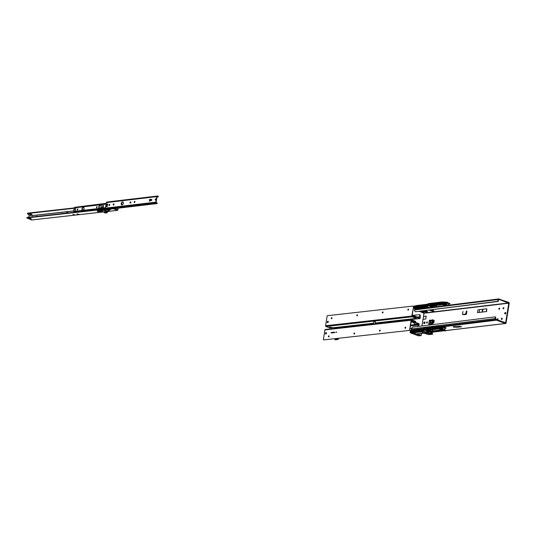<?xml version="1.0" encoding="UTF-8"?>
<svg xmlns="http://www.w3.org/2000/svg" width="536" height="536" viewBox="0 0 536 536"><rect width="100%" height="100%" fill="white"/><g stroke="black" fill="none" stroke-linecap="round" stroke-linejoin="round"><path stroke-width="0.8" d="M505.776 313.151A0.791 0.496 -69.7 0 0 504.724 313.279A0.791 0.496 -69.7 0 0 505.776 313.151M505.709 312.635A0.791 0.496 -69.7 0 0 505.22 313.949M497.978 318.92A0.643 0.402 -69.7 0 0 497.616 319.905M497.509 319.938A0.643 0.402 -69.7 0 0 497.803 318.726A0.643 0.402 -69.7 0 0 497.234 319.838M502.178 318.418A0.643 0.402 -69.7 0 0 501.817 319.402M502.212 318.779A0.643 0.402 -69.7 0 0 501.354 318.88A0.643 0.402 -69.7 0 0 502.212 318.779M503.86 307.805A0.643 0.402 -69.7 0 0 503.498 308.79M503.887 308.166A0.643 0.402 -69.7 0 0 503.036 308.267A0.643 0.402 -69.7 0 0 503.887 308.166M499.659 308.3A0.643 0.402 -69.7 0 0 499.297 309.285M499.686 308.662A0.643 0.402 -69.7 0 0 498.835 308.77A0.643 0.402 -69.7 0 0 499.686 308.662M466.843 311.188L466.628 311.912A3.263 0.777 9 0 1 466.3 311.986L466.421 311.228A3.263 0.777 -171 0 0 466.749 311.155L466.22 311.161A3.263 0.777 -171 0 0 466.903 311.007M430.904 321.52A0.61 0.382 -69.7 0 0 430.569 322.438M430.924 321.855A0.61 0.382 -69.7 0 0 430.113 321.948A0.61 0.382 -69.7 0 0 430.924 321.855M427.406 322.082A0.643 0.402 -69.7 0 0 427.045 323.067M427.433 322.444A0.643 0.402 -69.7 0 0 426.582 322.545A0.643 0.402 -69.7 0 0 427.433 322.444M424.391 323.55A0.791 0.496 -69.7 0 0 424.633 322.029L424.371 322.062A0.791 0.496 -69.7 0 0 424.13 323.577L424.391 323.55M424.345 311.081A1.581 0.375 -171 0 0 424.184 311.168L423.889 311.255A1.876 0.449 -171 0 0 425.611 311.898L426.127 311.885A1.581 0.375 -171 0 0 426.569 311.905L427.098 311.845A1.581 0.375 -171 0 0 427.252 311.751L427.554 311.664A1.876 0.449 -171 0 0 426.964 311.315A1.876 0.449 -171 0 0 425.825 311.027L425.309 311.034A1.581 0.375 -171 0 0 424.867 311.021L424.358 310.994M498.373 300.864A0.59 0.369 110.1 0 1 497.897 301.487L415.574 311.724L497.455 301.326A0.59 0.369 -69.9 0 0 497.937 300.703L498.373 300.864L498.554 299.698L498.112 299.537L497.937 300.703M495.204 316.95L495.432 317.031A0.59 0.369 110.1 0 1 495.733 317.56L495.539 318.726L496.564 319.59L496.477 320.16L505.401 323.463A0.791 0.59 83.2 0 0 506.105 322.92L509.2 303.363A0.791 0.59 83.2 0 0 508.744 302.384L498.688 298.967L498.112 299.537L414.288 309.962L415.139 311.563M499.693 299.055L499.693 299.644L498.648 299.564M414.288 309.962L414.77 309.393L498.594 298.967L498.694 299.557M427.098 311.845L427.165 311.396M426.569 311.905L426.663 311.336L427.118 311.376M425.611 311.898L425.698 311.329L426.221 311.315A1.581 0.375 -171 0 0 426.663 311.336M424.412 310.981A1.876 0.449 -171 0 0 425.698 311.329M423.661 311.885L421.577 310.974M433.637 310.699L431.266 309.775M419.902 311.557L423.963 313.259L423.118 319.288M496.564 319.59L505.669 322.759L508.765 303.202L499.726 299.651L498.54 299.791L499.726 299.651L499.813 299.081M495.733 317.56L495.291 317.399A0.59 0.369 -69.9 0 0 494.996 316.87L412.673 327.107L411.273 328.983L495.097 318.565L495.438 319.476L496.477 320.16L443.801 326.705M495.291 317.399L495.097 318.565L495.539 318.726M412.003 330.163L411.273 328.983M495.619 318.954L495.438 319.476L439.667 326.411M496.537 319.577L496.356 320.099L443.641 326.652M453.456 326.732L454.026 327.282L453.416 326.833L454.347 326.679L453.456 326.679M454.394 326.94L455.506 327.107L454.387 326.886M454.883 326.565L456.263 327.02L454.876 326.511M455.855 326.605L456.987 326.933L455.855 326.605M457.463 326.578L458.434 326.511L457.476 326.525M459.359 326.35L460.27 326.545L459.379 326.297M454.086 326.927L453.664 327.027M453.51 326.947L454.267 326.638M456.203 326.92L454.99 326.551M456.216 326.458L455.56 326.699L457.175 326.967L456.196 326.518M456.886 326.685L458.555 326.799L458.374 326.417L456.933 326.645M458.789 326.458L460.451 326.571L460.27 326.19L458.829 326.417M460.129 326.752L460.605 326.933L460.176 326.719M459.513 326.987L459.057 326.88L459.526 326.953M458.146 327.067L458.702 327.148L458.133 327.04M457.878 327.248L457.349 327.087L457.885 327.215M457.409 327.255L457.798 327.255L457.389 327.302M456.31 327.141L455.794 327.268L456.35 327.308M454.287 326.585L453.121 326.786L454.005 327.342M455.285 327.188L454.206 326.906L455.285 327.134M455.004 326.498L456.27 327.067M458.662 327.054L459.064 327.107L458.655 327.014M459.962 326.86L460.297 326.967L460.022 326.732M461.349 326.692L461.684 326.799L461.402 326.565M433.182 321.017L432.941 322.531A0.744 0.462 -69.7 0 0 433.925 322.417L434.167 320.903A0.744 0.462 -69.7 0 0 433.182 321.017L433.617 321.178L433.376 322.692A0.744 0.462 -69.7 0 0 433.43 323.154M477.522 312.622L477.958 309.875L479.573 309.634L479.137 312.388L477.522 312.622L486.641 311.543L479.137 312.388M486.373 311.543L486.809 308.796L486.641 311.543M462.963 311.476L462.468 314.605L465.958 314.471A0.69 0.436 -69.7 0 0 466.521 313.754L466.789 311.718M429.738 320.32L432.626 319.972A0.791 0.59 83.2 0 0 432.15 320.541L429.262 320.883A0.791 0.59 -96.8 0 1 429.738 320.32L429.39 320.166L429.303 320.736M432.653 319.778L431.996 323.945L432.371 323.905L433.034 319.731L432.653 319.778L432.338 323.905M432.15 320.541L431.775 322.913A0.791 0.59 83.2 0 0 432.029 323.751L428.733 324.334L428.874 323.416M423.561 316.501L426.214 316.133L423.453 316.461M426.214 316.133L425.765 318.974L423.005 319.302L421.953 325.948M434.113 320.434A0.744 0.462 -69.7 0 0 433.617 321.178M466.883 311.315L466.414 311.965M466.595 313.118L465.824 314.143L464.069 314.692M424.968 322.203L424.807 322.223A0.791 0.496 -69.7 0 0 424.231 323.563M429.142 324.092A0.791 0.59 -96.8 0 1 428.887 323.255L431.775 322.913M429.262 320.883L428.887 323.255M432.726 319.804L432.076 323.938M428.988 323.891L428.921 324.314M466.3 311.986L465.516 314.029L463.64 314.465M465.891 313.225L466.132 313.024A3.263 0.777 -171 0 0 466.461 312.957L466.555 312.99M486.809 308.796L479.573 309.634M482.46 311.979L482.896 309.232L482.46 311.979M482.132 312.019L482.568 309.272L482.132 312.019M415.795 309.131L415.748 308.709L427.306 307.309L424.478 307.034L420.177 307.697L424.492 307.014M416.124 309.218L415.708 309.051M416.372 309.192L415.849 309.004M418.462 308.93L417.846 308.81M426.314 307.952L425.785 307.872M428.559 307.677L428.056 307.604M428.003 307.564L428.485 307.684M441.785 303.771L441.054 303.858L441.269 302.498L446.468 302.666L445.999 304.555L446.635 305.379L444.733 305.607L441.878 303.972L428.713 305.533L427.869 305.848L427.554 307.115L429.423 307.57M430.971 307.135L428.713 305.533M421.638 306.625L422.006 306.813M416.083 305.828L426.314 304.368L415.99 305.862M428.07 304.147L426.341 304.334L428.063 304.053M442.16 302.157L429.041 303.711L442.468 301.922L445.128 302.411L442.475 301.922L429.008 303.544L428.023 304.18L428.21 303.691L428.016 304.502L428.887 304.837L429.262 305.641M442.227 301.962L447.138 302.224L448.009 302.874L447.151 302.244L446.461 302.679L447.151 302.244M446.287 302.74L442.381 302.217L446.461 302.679L446.173 304.515L446.736 305.413M417.41 307.47L427.695 306.411M418.428 307.684L416.713 308.274L416.753 307.845L414.147 307.919L414.676 305.875L414.328 305.982L417.108 305.755L419.44 306.257M418.757 306.337L418.723 306.813M417.725 307.316L417.129 306.639L418.663 307.195L418.69 306.793M419.366 307.121L419.474 306.699L420.137 307.034L419.433 306.706M428.07 304.301L426.502 304.555L426.535 305.111L426.696 304.79L428.559 305.393L419.541 306.297L419.474 306.699M420.157 306.391L421.464 306.873M414.194 306.88L417.651 308.14L414.301 306.9L414.241 307.282L415.789 307.852M428.612 305.339L426.522 304.562M427.594 306.894L427.902 305.889L427.56 305.868L421.685 306.565L428.639 305.647M419.541 306.297L418.857 306.043M419.333 306.492L418.931 306.317L418.79 307.188M417.015 306.17L417.303 305.862L418.757 306.351M417.028 306.177L414.623 306.116L414.207 306.914M417.062 307.061L416.566 306.82L416.727 305.942M417.243 306.25L416.666 306.324M417.129 306.639L416.633 306.411M427.768 306.143L417.417 307.369L417.356 307.724L425.075 306.706M417.108 305.755L418.047 305.641L417.986 306.043L426.18 304.756L419.072 305.6M426.381 304.83L420.747 305.795L420.539 305.453L426.267 304.977L426.435 304.468L428.023 304.254M420.693 305.788L418.77 305.949M446.702 302.425L445.289 302.572M419.025 305.909L420.747 305.795M433.671 306.431L432.029 306.264L431.949 306.766L430.428 306.13L438.971 305.118M433.798 305.848L433.738 306.337L433.296 305.942M433.751 305.688L433.738 306.337L433.651 305.748M429.577 303.966L430.334 304.254L429.577 303.966L441.128 302.599M429.43 305.647L429.048 304.843L429.906 305.145M430.361 305.091L430.388 303.912M430.549 303.885L431.721 304.307L441.034 303.202M442.729 304.676L439.319 305.078M441.269 302.498L442.421 302.954L442.327 303.919M431.346 304.977L440.981 303.55M441.007 303.356L430.837 304.756M430.823 304.562L441.014 303.322L430.823 304.562M448.88 304.307L448.746 305.165L448.491 303.617L449.892 303.966L449.925 303.544L447.285 302.84M414.127 307.302L414.04 308.28L416.74 308.113M447.995 302.532L447.138 302.224M448.324 305.815L448.659 305.198L448.109 305.245M448.887 303.657L448.813 304.247M448.331 305.145L448.15 305.681M447.305 302.652L446.917 305.118L447.305 302.639L447.955 302.847M447.319 302.652L446.93 305.118L447.433 305.326M448.384 304.16L448.558 303.624M448.786 303.068L449.952 303.577L448.8 303.108M446.702 302.411L442.743 302.204L442.066 302.411L442.421 302.954M428.358 303.644L441.148 302.572M431.715 307.282L432.472 306.934L428.76 305.574L441.872 304.019L444.666 305.674L441.778 303.812L446.019 304.294L446.166 303.53L443.038 303.316L446.166 303.53L443.031 303.383L444.726 304.08M446.012 304.495L442.167 303.925L444.639 304.884L444.733 305.607M444.967 303.456L442.81 302.552L442.615 303.778M444.974 303.389L446.213 303.242M442.562 303.765L442.542 302.572M442.421 302.974L442.488 302.579M446.18 303.523L446.267 302.94L442.716 302.398M414.154 307.249L415.688 307.852M414.368 306.17L417.383 307.363M426.267 304.977L426.676 304.917M427.802 304.415L426.328 304.354L424.78 305.058M428.224 303.939L428.003 304.495L428.88 304.83L429.249 305.647M441.155 302.492L440.947 303.838M420.539 305.453L418.696 305.654M420.572 305.641L424.773 305.098M419.373 306.311L419.239 307.135M431.024 306.063L432.029 306.264M427.333 307.088L425.986 307.296L427.56 307.034L427.956 305.627M428.023 305.815L429.202 305.252M421.772 310.907L421.41 310.994M431.761 309.721L431.252 309.775M432.472 306.934L432.84 307.141M439.614 306.304L432.853 307.054M444.981 304.113L446.093 303.986M416.767 307.845L416.928 308.247M446.12 304.776L444.639 304.884M432.271 307.215L431.815 307.095M425.818 307.115L418.422 307.986L425.818 307.101M420.231 307.463L418.422 307.986M414.382 307.872L416.753 307.845L415.782 308.28L415.681 309.011M415.48 309.138L414.006 308.254M414.04 308.307L415.521 308.857M415.963 308.81L415.782 308.28M444.619 305.393L446.287 305.091L444.579 305.286M425.812 307.054L425.852 307.483L415.748 308.709M423.608 311.865L423.996 312.475L421.082 311.409M433.584 310.759L433.986 311.289L431.071 310.23M431.822 306.25L432.579 306.404M433.296 306.19L432.586 306.411M433.041 306.552L434.602 306.894M427.306 307.309L426.073 307.235L426.026 306.773L424.525 306.947L425.993 306.78M446.006 304.555L446.267 305.346M442.468 303.952L442.126 304.173M443.513 303.53L443.172 303.476M420.284 307.463L425.973 306.813M427.902 305.889L427.594 306.974M429.39 305.212L440.934 303.838L429.39 305.212M423.252 312.656L420.07 311.456M420.378 311.429L423.366 312.662L420.09 311.463M420.492 311.342L423.822 312.615L420.465 311.409M420.043 311.53L420.928 311.356L423.862 312.535M434.033 311.001L433.818 311.429L429.47 310.284L430.917 310.17L433.852 311.349M433.537 311.329L429.383 310.17M430.368 310.244L433.316 311.49L430.033 310.351M433.818 311.429L430.482 310.156M430.455 310.23L433.356 311.476M423.822 312.615L424.043 312.2M429.952 330.082L429.852 330.732L428.184 330.565L428.103 331.067L426.582 330.431L435.125 329.419M423.922 330.444L413.571 331.663L423.849 330.712M414.817 331.503L414.911 330.652L415.594 330.558M415.521 331.422L415.628 331L416.284 331.328M422.85 329.097L422.683 329.406L422.85 329.091L424.713 329.694L415.688 330.591L415.628 331M416.305 330.692L417.618 331.174M418.81 333.613L424.097 333.164M425.229 333.405L423.246 333.084L417.243 333.848L421.162 335.583L421.49 333.472L421.162 335.583L417.47 334.196L417.39 333.767M414.576 331.978L412.861 332.575L412.901 332.139L410.301 332.22L410.764 330.417L410.442 331.168L413.805 332.441L410.455 331.201L410.395 331.583L411.936 332.153M424.767 329.64L422.589 328.769L424.177 328.548M417.852 330.846L424.8 329.895L424.016 330.149L423.44 331.57L420.646 331.315M415.688 330.591L415.011 330.337M415.487 330.792L415.078 330.618L414.944 331.489M413.182 330.478L413.457 330.163L414.911 330.652L413.263 330.055L413.182 330.478L410.482 330.276L410.127 332.508L412.888 332.414M413.879 331.617L412.713 331.114L412.874 330.236M413.39 330.551L412.814 330.625M425.872 327.932L438.622 326.223L441.282 326.712L438.629 326.243L425.122 327.844L424.358 327.999L424.123 328.729L425.417 329.935L425.041 329.131L426.053 329.446M441.162 326.672L443.299 326.545L442.642 326.98L442.321 328.816L442.448 326.987L443.285 326.525L444.203 326.873L444.21 327.396L443.44 327.141M412.238 330.122L422.469 328.669L422.328 329.091L415.206 329.895L423.936 328.461L412.144 330.156M441.162 326.679L438.575 326.25L442.448 327.014L438.595 326.484L442.441 327.034L438.22 326.712L438.689 326.873L438.475 328.22M414.817 331.489L412.78 330.705M413.209 331.362L413.276 330.933M423.855 330.685L413.544 331.791M413.531 331.891L421.229 331.007M421.497 333.472L421.169 335.576L418.784 335.864L412.003 333.305M412.238 333.539L418.784 335.864M410.482 330.276L413.169 330.464M413.263 330.055L414.201 329.942L414.134 330.337L415.219 329.895M421.122 329.58L416.901 330.089L416.686 329.754L420.954 329.245L421.102 329.58M416.841 330.089L414.924 330.243M441.222 326.86L442.863 326.705L441.148 326.927M432.358 331.965L432.733 332.454L432.411 331.965M432.733 332.454L431.326 332.622L432.746 332.454L432.853 331.911M415.172 330.21L416.901 330.089M421.102 329.593L420.954 329.245L422.415 329.272L422.589 328.769M425.731 328.267L426.482 328.555L425.738 328.267L437.282 326.893M426.515 329.392L426.535 328.213M426.703 328.186L427.869 328.608L437.188 327.503M438.883 328.97L435.467 329.379M437.939 328.072L437.209 328.159L437.423 326.793L438.555 327.268L438.656 326.913M427.5 329.278L437.128 327.851M437.162 327.657L426.991 329.057M426.978 328.863L437.168 327.617L426.978 328.863M429.872 330.618L429.55 330.23M415.588 331.007L416.264 331.335M444.927 327.369L444.25 327.141L444.927 327.369M425.584 329.942L425.202 329.138M424.224 328.595L420.934 329.359M442.937 326.632L442.441 327L442.904 326.598M410.275 331.603L410.127 332.508M444.813 329.499L444.404 329.432L444.384 329.968L444.706 330.075L445.041 328.588L444.887 329.519L444.646 327.918L446.032 328.26L446.099 327.871L444.143 326.833M428.934 331.777L428.398 331.362L427.842 331.63L428.626 331.228L429.135 331.797L441.677 330.31L437.932 328.112L442.173 328.595L442.79 329.68L444.424 330.545L443.701 329.674L440.78 329.868L438.033 328.267L424.793 329.948M445.041 327.958L444.96 328.548M444.692 330.055L445.677 330.518L445.584 330.947L443.125 330.692L430.756 332.159L431.118 332.702L429.229 332.93L432.472 334.163M443.46 326.94L443.064 329.412L443.46 326.94L443.071 329.412L443.701 329.674M443.453 326.94L444.103 327.148M444.538 328.461L444.706 327.925M444.94 327.369L446.099 327.871L446.039 328.267L446.099 327.878L444.947 327.402M424.378 328.24L437.296 326.873M442.207 328.588L442.321 327.824L439.681 327.67L442.307 327.824M442.448 329.426L442.14 328.796L438.321 328.226L442.354 328.823L442.81 329.66M437.423 326.793L442.421 327.241L442.327 327.851L439.178 327.684L440.873 328.374M439.667 327.697L439.192 327.61L439.667 327.697M441.115 327.757L438.957 326.853L438.77 328.072M441.128 327.69L442.361 327.543M438.709 328.065L438.689 326.873M425.189 328.012L438.314 326.484M442.327 327.851L442.408 327.268M413.162 330.149L410.502 330.25L410.161 332.555M410.522 330.464L413.537 331.657M422.415 329.272L416.794 330.116M422.348 329.05L420.934 329.452M437.309 326.793L437.095 328.139M416.727 329.942L420.928 329.399M415.527 330.612L415.393 331.436M427.192 330.37L428.184 330.565M423.487 331.389L422.14 331.596L423.708 331.335L424.11 329.921M424.17 330.109L425.356 329.553M410.388 331.576L411.836 332.153M429.53 330.812L429.276 331.369M432.599 334.035L430.823 332.153L432.612 334.062M420.224 335.302L414.013 333.131M418.113 335.556L411.903 333.385L418.603 335.777M427.5 333.137L425.45 333.379L421.939 332.166M430.442 334.089L424.211 331.898M424.15 331.864L430.971 334.343M432.512 334.149L427.695 332.354L432.23 334.149M444.043 330.591L442.227 329.921L444.398 330.725L430.683 332.173M442.213 329.915L445.115 330.9M444.458 330.504L445.617 330.9L445.677 330.524L445.624 330.906L444.398 330.725M438.019 328.3L440.78 329.868M422.026 331.777L423.748 331.436L426.066 332.266L428.559 332.045L424.767 330.075L427.842 331.63M412.841 332.474L411.929 332.581L412.063 333.486L411.896 333.01L422.073 331.804M421.879 332.132L428.659 334.585L421.946 332.186M431.145 332.689L432.572 334.223L428.539 334.618L432.72 334.156L430.649 332.26M425.45 333.379L428.7 334.611M428.733 334.571L424.807 333.131M428.626 331.228L424.86 329.828M440.88 329.995L429.001 331.355M441.135 328.414L442.247 328.28M412.914 332.146L413.075 332.548M442.274 329.077L438.281 328.468M438.622 328.246L442.193 328.568L437.986 328.079M421.966 331.409L414.569 332.286L421.966 331.402M416.385 331.757L414.569 332.286M421.966 331.355L421.979 331.75L411.896 333.01M412.117 333.104L411.929 332.581M420.619 331.342L416.331 331.998L422.127 331.114L422.14 331.596L422.18 331.074L420.673 331.248L422.147 331.074M444.465 329.439L444.297 329.975M411.883 333.359L411.735 332.742M427.674 332.374L429.209 332.943M428.82 330.565L429.798 330.759M429.336 330.524L429.423 330.096L429.329 330.504L428.09 330.411M429.189 330.853L429.852 330.732M443.761 330.236L443.754 329.714M418.502 335.858L414.931 334.551M442.408 329.901L444.243 330.578M422.495 331.315L422.127 331.114M418.556 335.864L415.179 334.598M411.655 333.164L410.194 332.608L411.621 333.425M442.153 328.849L442.441 329.392M424.083 329.928L423.782 331.235L426.174 332.079L423.742 331.188M426.482 332.086L427.875 331.717M428.552 331.978L426.066 332.266M427.855 331.617L424.907 329.875L438.019 328.32M427.246 331.416L424.773 330.042M439.661 327.831L439.326 327.777M410.536 332.173L412.814 332.454M412.787 332.407L410.482 332.213L412.827 332.186M414.904 331.938L420.606 331.395M423.453 331.61L423.762 331.054M425.537 329.513L437.081 328.139L425.537 329.513M415.702 318.491L416.177 318.351M386.376 321.781L386.912 321.721M379.99 322.498L380.527 322.438M335.911 327.798L335.181 327.791L335.911 327.798M335.181 327.744L335.831 327.449M337.767 327.59L337.044 327.583L337.767 327.59M337.044 327.536L337.693 327.241M338.43 327.161L338.953 327.101M336.166 327.416L336.688 327.355M414.033 317.118L414.877 317.433M419.46 317.868L420.184 317.627L420.237 315.356A0.59 0.375 -69.4 0 0 420.03 314.833L419.634 314.686M417.303 317.057L419.554 316.81L419.809 315.188A0.59 0.375 -69.4 0 0 419.601 314.672L412.197 315.396M420.184 317.627A0.69 0.509 -96.4 0 1 419.614 318.531L414.281 316.528L414.375 315.959L419.728 317.969L419.99 317.031M412.137 315.771L414.375 315.959M414.281 316.528L412.11 316.361M333.171 327.978L333.673 328.166A0.69 0.509 83.6 0 0 334.029 328.126M419.554 316.81A0.69 0.509 83.6 0 0 419.588 317.238L418.194 317.392M414.301 323.818L415.346 324.079L414.301 323.818M413.202 322.759L414.214 323.007L413.202 322.759M410.63 325.265L418.75 324.354L419.045 324.823L418.489 326.384M410.522 325.962L418.241 325.097L418.026 326.437M410.161 328.246L411.936 328.045M410.127 328.454L411.755 328.273M419.045 324.823A0.69 0.509 83.6 0 0 418.81 323.61L413.477 321.607L413.39 322.176L418.717 324.18L418.69 325.211M411.152 321.989L413.39 322.176M413.477 321.607L411.239 321.419M418.241 325.097A0.69 0.509 -96.4 0 1 418.402 324.742L410.576 325.62M408.211 310.11A0.543 0.342 110.6 0 1 408.553 309.198M408.6 309.56A0.543 0.342 110.6 0 1 407.869 309.641A0.543 0.342 110.6 0 1 408.6 309.56M382.671 312.977A0.543 0.342 110.6 0 1 383.012 312.066M383.059 312.421A0.543 0.342 110.6 0 1 382.329 312.508A0.543 0.342 110.6 0 1 383.059 312.421M357.13 315.838A0.543 0.342 110.6 0 1 357.472 314.927M357.519 315.289A0.543 0.342 110.6 0 1 356.788 315.369A0.543 0.342 110.6 0 1 357.519 315.289M331.59 318.706A0.543 0.342 110.6 0 1 331.931 317.794M331.985 318.156A0.543 0.342 110.6 0 1 331.248 318.237A0.543 0.342 110.6 0 1 331.985 318.156M327.63 322.739A0.791 0.503 110.6 0 1 328.159 321.325M328.28 321.922A0.791 0.503 110.6 0 1 327.221 322.036A0.791 0.503 110.6 0 1 328.28 321.922M413.189 306.17L413.256 306.197A0.59 0.375 110.6 0 1 413.571 306.719L412.07 316.18L416.043 317.875L416.171 318.391L416.043 317.875M413.571 306.719L411.782 316.072A0.59 0.436 -96.4 0 0 412.124 316.803L415.983 318.25M413.283 306.612A0.59 0.375 -69.4 0 0 412.975 306.09L327.576 315.671A0.59 0.375 -69.4 0 0 327.087 316.28L325.587 325.741A0.59 0.436 83.6 0 0 325.928 326.471L329.787 327.918L331.583 327.925M333.211 327.744L373.558 323.221M375.187 323.034L416.171 318.391M329.493 327.221L331.161 327.536L329.526 327.014M331.442 328.789L331.67 327.355L333.231 327.603L333.07 328.608M373.425 324.086L373.806 321.654L375.368 321.901L375.053 323.898M405.672 327.355A0.543 0.342 -69.4 0 0 405.33 328.267M405.725 327.717A0.543 0.342 -69.4 0 0 404.995 327.798A0.543 0.342 -69.4 0 0 405.725 327.717M380.131 330.223A0.543 0.342 -69.4 0 0 379.79 331.134M380.185 330.585A0.543 0.342 -69.4 0 0 379.455 330.665A0.543 0.342 -69.4 0 0 380.185 330.585M354.598 333.084A0.543 0.342 -69.4 0 0 354.249 333.995M354.644 333.446A0.543 0.342 -69.4 0 0 353.914 333.526A0.543 0.342 -69.4 0 0 354.644 333.446M329.057 335.951A0.543 0.342 -69.4 0 0 328.709 336.863M329.104 336.313A0.543 0.342 -69.4 0 0 328.374 336.394A0.543 0.342 -69.4 0 0 329.104 336.313M326.364 332.662A0.791 0.503 -69.4 0 0 325.834 334.069M326.484 333.251A0.791 0.503 -69.4 0 0 325.426 333.372A0.791 0.503 -69.4 0 0 326.484 333.251M332.266 332.883L332.447 332.333M333.667 332.729L333.861 332.173L333.667 332.729M333.64 332.729L333.968 332.307M334.417 332.662L334.565 332.233M336.461 332.434L336.608 332.005M323.737 339.891L409.424 330.424L323.737 339.891A0.59 0.375 -69.4 0 1 323.429 339.368L324.923 329.908L411.125 320.24A0.59 0.436 -96.4 0 1 411.641 319.838L415.5 321.285L415.628 321.801L415.5 321.285M409.136 330.317A0.59 0.375 -69.4 0 0 409.625 329.7L411.125 320.24M331.154 333.017L331.094 332.488M336.166 332.467L336.213 331.972M333.285 332.769L333.606 332.206L333.285 332.769M332.762 332.829L332.97 332.273L332.762 332.829M331.965 332.916L331.998 332.38M331.529 332.977L331.717 332.568L331.449 332.809M409.625 329.7L411.407 320.347L415.44 321.66M409.913 329.808A0.59 0.375 110.6 0 1 409.424 330.424M334.853 332.595L334.886 332.179M333.265 332.776L333.318 332.233M333.553 332.206L333.493 332.615M333.493 332.749L333.352 332.367M332.735 332.829L332.782 332.354M414.469 321.982L415.628 321.801M325.446 329.499A0.59 0.436 83.6 0 0 324.923 329.908M337.003 338.906L336.039 339.583L336.487 339.75L335.442 339.871L338.216 339.355L336.95 338.839L338.243 339.342L338.43 338.384M337.472 339.409L336.695 339.181L337.305 338.96L337.834 339.154L337.472 339.409M337.405 339.429L336.715 339.167M337.794 339.154L337.191 339.255M337.191 339.174L336.829 339.167M335 338.765L334.926 339.402M338.243 339.342L335.469 339.871L334.9 339.509M334.893 339.456L334.953 338.772M106.825 204.002L106.423 206.561L107.274 206.46L107.468 205.931A0.985 0.616 110.3 0 1 107.321 205.201A0.985 0.616 110.3 0 1 107.709 204.404L107.736 203.908L106.825 204.002L107.461 204.089L107.086 206.481M122.047 204.94A1.581 0.992 -69.7 0 0 123.287 203.533A1.581 0.992 -69.7 0 0 122.831 201.945A1.581 0.992 -69.7 0 0 122.523 201.905A1.581 0.992 -69.7 0 0 121.283 203.311A1.581 0.992 -69.7 0 0 121.739 204.906A1.581 0.992 -69.7 0 0 122.047 204.94M122.972 202.012A1.581 0.992 -69.7 0 0 122.818 202.012A1.581 0.992 -69.7 0 0 121.612 203.305A1.581 0.992 -69.7 0 0 121.886 204.94M155.728 198.856A0.643 0.402 110.3 0 1 155.406 200.069A0.643 0.402 110.3 0 1 155.728 198.856M151.856 199.915A0.643 0.402 -69.7 0 0 151.005 200.015A0.643 0.402 -69.7 0 0 151.856 199.915M151.782 199.466A0.643 0.402 -69.7 0 0 151.366 200.578M130.328 203.077A0.643 0.402 -69.7 0 0 130.523 201.844A0.643 0.402 -69.7 0 0 130.328 203.077M134.724 201.342A0.643 0.402 110.3 0 1 134.402 202.561A0.643 0.402 110.3 0 1 134.724 201.342M113.525 205.067A0.643 0.402 -69.7 0 0 113.719 203.834A0.643 0.402 -69.7 0 0 113.525 205.067M109.518 204.337A0.643 0.402 110.3 0 1 109.197 205.549A0.643 0.402 110.3 0 1 109.518 204.337M156.773 203.137L157.048 203.164A0.59 0.442 -96.8 0 1 156.619 203.003L156.137 202.26L157.014 196.739L157.658 196.41A0.59 0.442 -96.8 0 1 158.093 196.571L158.294 196.297A0.985 0.737 -96.8 0 0 157.571 196.029L106.61 202.199A0.59 0.442 83.2 0 0 106.316 202.608L105.438 208.129A0.59 0.442 83.2 0 0 105.579 208.705L106.007 209.261A0.985 0.737 83.2 0 0 106.731 209.522L156.907 203.573M109.357 205.556A0.643 0.402 110.3 0 1 109.773 204.444M113.974 203.948A0.643 0.402 -69.7 0 0 113.558 205.06M134.563 202.568A0.643 0.402 110.3 0 1 134.978 201.456M130.777 201.958A0.643 0.402 -69.7 0 0 130.362 203.07M155.567 200.075A0.643 0.402 110.3 0 1 155.983 198.963M150.006 199.392L150.422 199.352L150.261 200.819M107.823 204.022L107.414 204.075M150.093 199.687L149.959 200.585L149.169 201.114L150.248 200.9L150.475 199.204L149.35 199.687L150.093 199.687M156.184 202.447L155.989 202.722A0.59 0.442 -96.8 0 1 155.849 202.152L156.72 196.632A0.59 0.442 -96.8 0 1 157.021 196.216L157.571 196.029L157.658 196.41M156.974 196.987L158.301 196.833M157.309 203.077L157.142 203.546A0.985 0.737 -96.8 0 1 156.418 203.278L106.007 209.261M105.579 208.705L155.989 202.722L156.418 203.278M107.522 204.062L107.381 204.946M107.307 205.442L107.14 206.474M121.665 203.137A1.581 0.992 110.3 0 1 121.712 204.765M82.598 210.38A1.581 0.992 110.3 0 1 82.323 208.739A1.581 0.992 110.3 0 1 83.529 207.452A1.581 0.992 110.3 0 1 83.683 207.452M83.234 207.345A1.581 0.992 110.3 0 1 83.549 207.378A1.581 0.992 110.3 0 1 83.998 208.973A1.581 0.992 110.3 0 1 82.758 210.38A1.581 0.992 110.3 0 1 82.45 210.34A1.581 0.992 110.3 0 1 81.995 208.752A1.581 0.992 110.3 0 1 83.234 207.345M96.936 206.668A0.576 0.355 110.3 0 1 96.648 207.754A0.576 0.355 110.3 0 1 96.936 206.668M77.7 208.946A0.576 0.355 110.3 0 1 77.419 210.038A0.576 0.355 110.3 0 1 77.7 208.946M99.401 208.383A1.581 0.992 110.3 0 1 99.12 206.749A1.581 0.992 110.3 0 1 100.333 205.456A1.581 0.992 110.3 0 1 100.487 205.456M102.041 207.439L100.627 207.439A1.581 0.992 110.3 0 1 99.562 208.383A1.581 0.992 110.3 0 1 99.254 208.35A1.581 0.992 110.3 0 1 98.798 206.755A1.581 0.992 110.3 0 1 100.038 205.348A1.581 0.992 110.3 0 1 100.346 205.389A1.581 0.992 110.3 0 1 100.848 206.072L103.515 205.596L103.207 207.298L101.894 207.459M101.163 206.246L101.8 206.065M103.582 205.724L102.088 206.172M77.579 210.038A0.576 0.355 110.3 0 1 77.941 209.067M96.808 207.754A0.576 0.355 110.3 0 1 97.17 206.789M106.162 203.573L74.685 207.465A0.985 0.737 -96.8 0 0 74.792 207.586M74.571 207.325L106.202 203.318M106.081 204.095L75.409 207.734A0.985 0.737 -96.8 0 1 75.382 207.74M105.498 207.74L73.908 211.486L74.002 211.867L155.849 202.152M105.505 207.707L73.908 211.486M74.383 211.827A0.59 0.442 -96.8 0 1 74.584 211.981L105.538 208.651M75.308 211.278L75.764 207.881L75.228 211.285M74.591 211.358L73.975 211.063L74.839 207.593M74.625 207.606L75.764 207.881M73.975 211.063L74.504 207.747M149.819 199.72L149.973 200.565M149.464 201.08L150.194 200.792M149.457 200.826L149.913 200.859L149.43 200.859M150.254 200.866L150.489 199.379M103.368 207.117L102.952 207.07M74.156 209.924L73.579 209.871L74.129 210.112M102.765 211.867L101.981 211.754M79.134 214.434L77.07 213.817L79.134 214.434M74.939 214.903L72.876 214.286L74.939 214.903M61.988 213.63A0.838 0.536 110.6 0 1 62.732 213.549M115.468 208.504A0.791 0.503 -69.4 0 0 116.459 208.383M115.749 208.47A0.791 0.503 -69.4 0 0 115.883 208.926M37.152 216.417L36.991 216.028L36.488 216.49M31.617 215.358L32.113 215.653L31.899 217.006M114.188 208.651L117.652 209.951L117.96 208.209M67.791 211.653L67.355 212.551L67.791 211.653L73.995 210.956M67.094 212.584L67.663 212.29M113.377 208.752L117.699 210.346L118.268 208.169M31.617 219.968L26.8 217.951L105.873 209.08M99.254 210.139L98.745 210.199L99.455 210.34M26.8 217.951L26.86 217.569L74.759 212.202M90.463 210.44L105.605 208.739M28.046 217.871L27.926 218.259L29.225 218.025L31.383 218.936L29.701 218.943L27.926 218.259L27.979 217.884M30.82 218.628L29.976 218.668M109.545 209.208L110.443 209.67L107.81 209.965M109.94 209.355L107.046 209.683M67.174 212.229L66.672 212.283L66.853 212.611L66.652 212.283L67.208 211.72L32.113 215.653M30.632 214.239L31.517 214.212M30.653 214.635L32.066 214.413L29.922 213.609L28.669 213.864L28.683 213.469M31.637 215.338L30.612 214.876M74.477 207.894L27.557 213.154L27.55 213.877L28.629 214.279M74.417 208.27L27.497 213.536M102.698 207.358L103.448 206.621M30.063 218.34L29.701 218.929M30.183 217.201L28.622 216.584L28.395 217.402M28.576 216.598L28.127 217.428M29.051 213.603L30.639 214.253L30.157 215.76M30.378 215.747L28.89 215.204L28.931 213.616M28.783 214.963L28.683 213.877M28.515 214.99L30.11 215.78M66.853 212.611L67.355 212.551M104.781 210.306L105.311 210.46M99.924 211.298L99.086 211.425M98.195 211.445L99.12 211.633L98.175 211.352M99.703 210.608L97.184 210.97L99.709 210.628M107.368 211.66L108.587 211.486L109.183 210.481L106.677 209.543M106.054 209.315L109.143 210.762L108.855 211.278M105.431 209.174L99.421 209.871L99.91 210.467L105.063 209.871L105.847 209.234M100.044 211.352L99.16 211.459M100.44 211.492L99.482 211.566M104.929 210.574L104.48 210.407M99.716 210.239L99.823 209.844L99.716 210.239M107.361 211.68L108.674 211.492L105.237 210.233L100.078 210.829L103.669 212.169L104.198 211.934M109.284 210.548L108.835 211.365M497.897 301.487L497.455 301.326M498.507 298.988L414.864 309.386M426.127 311.885L426.221 311.315M508.651 302.954L423.849 313.017M411.615 329.895L424.19 328.334M433.055 332.045L443.855 330.766M445.677 330.551L505.401 323.463M508.765 303.202L423.963 313.259M505.26 322.806L505.669 322.759M424.371 322.062L424.807 322.223M463.942 314.183L464.317 314.317M479.117 312.388L479.553 309.641M433.376 322.692L432.941 322.531M428.693 305.781L431.594 307.296M427.581 307.148L428.947 307.624M435.768 305.5L436.954 306.619M436.74 306.639L435.513 305.527M433.792 306.023L435.373 306.806M417.296 307.463L414.274 306.344M419.36 306.317L418.844 307.182M427.701 306.384L417.383 307.59M445.302 302.485L446.749 302.304M433.135 306.344L433.738 306.337M429.443 303.959L428.331 303.919M429.309 304.924L429.517 305.654M442.086 302.418L441.329 302.565L441.121 303.812L441.818 303.731M430.837 306.579L431.212 306.096M430.636 303.899L430.448 305.085M440.987 303.476L430.803 304.683M429.671 303.637L429.068 303.53M414.047 308.314L414.388 306.049L413.98 308.207M417.008 305.848L414.656 305.902L416.954 306.103M416.988 305.875L414.315 305.996M435.547 305.527L436.773 306.639M448.404 303.631L448.867 303.678M448.465 303.631L449.885 303.972M446.173 303.55L446.253 302.967M442.368 302.378L442.428 301.929M429.195 305.286L440.934 303.892M417.43 307.356L425.108 306.445M426.328 304.354L426.174 304.77M433.637 306.478L434.549 306.9M421.122 311.295L419.822 311.557M444.826 305.52L444.913 304.924M414.321 308.173L416.673 307.885M420.177 307.697L418.696 307.945M431.118 310.11L429.383 310.002M425.731 307.832L426.241 307.966M417.785 308.776L418.388 308.937M415.675 309.024L416.305 309.198M431.641 307.289L431.112 307.101M442.106 304.193L444.512 305.527M415.581 308.441L416.037 309.232M416.633 308.113L414.308 308.126M433.182 306.733L433.128 307.068M428.981 307.624L427.581 307.135M423.42 312.662L419.722 311.55M431.165 309.815L430.797 310.264M429.939 330.317L431.547 331.101L429.939 330.317M431.527 331.101L429.939 330.33M430.75 331.194L429.818 330.766L430.703 331.201M431.634 332.916L431.694 332.581M432.887 330.94L431.668 329.828M413.45 331.764L410.429 330.645M416.117 330.203L422.857 329.097M415.514 330.612L414.998 331.483M431.916 329.801L433.108 330.913M422.455 328.695L412.358 329.888M413.135 330.176L410.824 330.169M416.68 329.761L414.844 329.955M425.597 328.253L424.478 328.22M425.463 329.225L425.664 329.955M438.2 326.779L437.483 326.866L437.269 328.112L437.966 328.032L437.269 328.112M426.991 330.88L427.36 330.397M426.783 328.2L426.596 329.385M437.142 327.777L426.958 328.983M410.797 330.203L413.109 330.404M431.701 329.821L432.927 330.94M444.558 327.925L445.021 327.978M444.619 327.932L446.039 328.267M417.705 330.933L424.056 330.176M438.522 326.679L438.582 326.223M425.343 329.58L437.088 328.193M424.512 327.945L424.177 328.474M416.78 330.122L416.124 330.21M413.584 331.65L421.263 330.739M424.123 328.729L425.028 329.131M423.943 328.461L422.475 328.655M417.289 334.343L415.4 334.571M427.473 332.394L429.014 332.963L427.728 333.111M427.889 334.39L423.594 333.097L417.243 333.848M432.425 334.136L431.909 333.941M430.931 334.31L424.231 331.918M424.09 333.164L419.206 333.747M440.793 329.184L440.733 329.58M429.135 331.797L429.202 331.375M440.974 329.801L442.421 329.647L440.974 329.801L441.068 329.225M416.425 331.757L414.522 331.992M444.699 330.055L445.671 330.498L444.706 330.062M416.331 331.992L414.851 332.246M423.802 331.268L422.227 331.529M418.69 335.791L411.856 333.352M438.26 328.488L440.659 329.828M444.579 330.705L445.068 330.886M432.706 333.941L430.83 332.153M445.59 330.947L443.232 330.685M425.169 333.405L427.989 334.424M438.649 328.059L438.294 328.045M428.398 331.362L427.963 331.395M432.237 334.156L429.008 332.963M419.809 315.188L420.237 315.356M412.164 316.381L412.258 315.811M333.673 328.166L335.657 327.945M336.072 327.898L337.519 327.737M337.935 327.69L373.485 323.704M375.113 323.523L419.614 318.531M413.457 316.414L413.544 315.845M412.854 316.481L412.948 315.912M411.36 321.466L411.273 322.029M410.663 325.084L418.717 324.18M412.653 321.493L412.559 322.062M412.05 321.56L411.963 322.129M325.587 325.741L411.782 316.072M325.928 326.471L412.124 316.803M330.21 327.489L330.263 327.134M334.96 339.67L335.985 339.516L336.997 338.544M337.285 338.511L337.204 338.866M338.384 338.39L338.256 339.201L338.363 338.39M156.72 196.632L106.316 202.608M157.021 196.699L158.294 196.297M157.108 196.598L157.021 196.216L106.61 202.199M157.142 203.546L156.907 203.184M107.414 206.373L107.481 205.951M107.729 204.384L107.783 204.028M106.135 203.74L74.685 207.465M123.059 202.085L122.422 202.159L123.072 202.099M105.431 208.323L74.584 211.981M105.471 208.511L74.725 212.162M149.504 200.812L149.953 200.578M100.232 208.015L99.173 208.129M83.536 209.884L82.323 210.025M31.383 219.995L103.019 211.961M109.029 211.285L117.578 210.326M30.204 219.07L30.264 218.688M100.312 207.928L99.14 208.062M83.603 209.804L82.289 209.951M74.008 210.876L32.08 215.579M67.188 211.747L67.777 211.686M30.967 214.273L30.907 214.655M30.043 218.447L28.777 217.971M28.951 213.877L30.666 214.527M104.413 212.678L104.527 212.819A2.291 0.543 -171 0 0 106.992 212.531L107.347 211.412L106.872 211.345L106.771 212.336M106.832 211.646A2.077 0.496 9 0 1 105.371 211.713L104.801 211.62L105.358 211.479A1.883 0.449 -171 0 0 106.832 211.311L107.569 211.244A2.66 0.63 9 0 1 107.381 211.599M106.751 211.191L106.872 212.558A2.104 0.503 -171 0 1 105.217 212.725L104.634 212.631L104.801 211.62L104.547 212.611M104.453 211.512L104.909 211.405M103.93 212.142L104.419 212.068M100.292 210.943L97.532 211.264L98.456 211.754L102.302 211.693M105.391 209.462L105.806 209.516A0.69 0.436 110.5 0 1 105.237 210.233L105.063 209.871M99.91 210.467L100.078 210.829A0.69 0.436 110.5 0 1 99.709 210.306M103.421 212.075A0.69 0.436 -69.5 0 0 103.669 212.169L103.823 212.149M105.21 210.541L104.775 210.38M100.781 211.325L101.525 211.405M98.993 211.934L98.47 211.754L99.12 211.633M99.589 210.253L99.415 209.891M97.532 211.264L97.364 210.896M97.552 211.398L97.184 210.956M99.542 212.015L98.885 211.894M102.343 211.707L99.696 211.995M106.986 212.705L106.986 212.705A2.258 0.536 9 0 1 105.224 212.906L105.358 211.479M104.486 211.512L104.527 212.819C106.59 213 107.481 212.906 107.2 212.551L107.388 211.553A2.466 0.583 -171 0 0 107.347 211.412L107.569 211.244M105.224 212.906L104.56 212.792M495.11 316.883L495.545 317.044M433.048 332.099L444.029 330.799M445.671 330.598L505.615 323.489M426.314 304.368L416.231 305.56M448.887 304.287L448.753 305.165M446.79 302.338L446.294 302.699M443.172 303.322L443.533 303.369M440.927 303.858L441.141 302.532M419.232 307.141L419.366 306.291M442.3 303.892L442.408 302.961M446.327 305.265L446.006 304.515M446.14 303.711L446.053 304.267L442.502 303.758M418.368 307.691L418.737 307.637M432.653 306.264L433.182 306.203M441.858 303.731L441.121 303.812M421.149 310.927L420.807 311.45M416.117 309.225L415.742 309.084M432.867 331.744L432.74 332.454M439.326 327.617L439.681 327.67M425.035 329.131L425.403 329.942M437.081 328.159L437.289 326.833M415.38 331.436L415.521 330.591M438.455 328.193L438.555 327.262M420.8 335.543L413.939 333.07M428.746 334.598L421.953 332.193M431.018 334.33L424.224 331.918M444.391 330.725L445.161 330.886M427.118 331.429L428.539 331.972M441.691 330.303L440.485 329.848M442.2 328.568L442.287 328.012M423.755 331.054L424.204 329.848M411.836 333.513L412.224 333.566M419.621 314.679L420.05 314.84M419.795 318.558L375.106 323.563M373.478 323.751L333.854 328.193M411.487 319.818L325.292 329.479M157.028 203.573L106.617 209.549M107.274 201.978L157.685 196.002M75.402 207.747L106.074 204.109M105.512 207.693L74.169 211.412M31.503 220.008L103.079 211.981M108.996 211.318L117.699 210.346M30.539 214.139L29.098 213.596M99.642 210.065L99.944 210.815L104.413 212.095M99.562 211.599L99.039 211.546M105.364 210.668L104.842 210.581M99.234 209.971L99.549 210.387M97.86 211.526L97.498 211.392"/></g></svg>
